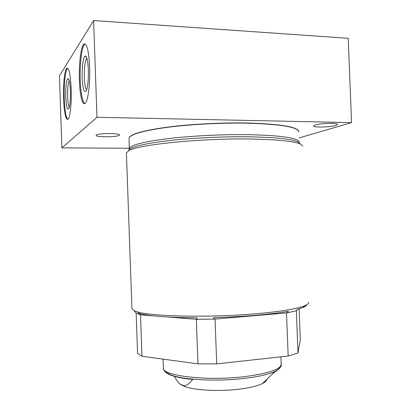 <?xml version="1.0" encoding="UTF-8"?>
<svg xmlns="http://www.w3.org/2000/svg" width="411" height="411" viewBox="0 0 411 411"><rect width="100%" height="100%" fill="white"/><g stroke="black" fill="none" stroke-linecap="round" stroke-linejoin="round"><path stroke-width="0.62" d="M136.139 312.961L140.49 314.847L141.965 356.25L137.567 353.357L136.139 312.961L134.428 311.41M141.965 356.25L197.963 363.879L216.705 363.894L288.168 356.029L297.97 352.987L300.307 340.123L299.105 308.8M306.935 304.664C306.642 305.568 305.347 306.498 303.051 307.454L297.975 309.118L296.346 310.531L297.97 352.987M296.578 309.997L296.352 310.783L286.518 312.941L288.168 356.029M308.512 302.342C308.825 303.452 307.52 304.613 304.592 305.825C296.86 308.902 280.77 311.543 256.315 313.732C210.792 317.78 152.26 316.547 137.685 311.944L134.572 310.906L131.926 308.815L131.905 308.224M167.205 316.979L196.335 319.301L215.051 319.08L286.518 312.941C287.931 312.165 288.512 311.63 288.255 311.338L287.577 311.374C279.012 312.899 268.368 314.215 255.642 315.319C242.829 316.413 229.369 317.148 215.266 317.523L214.013 317.657C213.15 318.119 213.494 318.592 215.051 319.08L216.705 363.894M302.491 146.403C302.532 142.206 284.946 139.735 249.734 138.98C200.203 138.23 138.014 144.703 128.89 150.611L126.403 152.861L126.424 153.447M197.963 363.879L196.335 319.301C197.486 318.813 197.665 318.35 196.869 317.919L195.4 317.765C168.007 317.559 149.306 316.121 139.298 313.454L138.692 313.388L140.49 314.847L154.372 315.956M298.751 132.029C298.725 127.215 281.71 124.271 247.699 123.187C221.452 122.668 189.425 124.379 166.116 127.482C142.381 130.878 130.015 134.469 129.023 138.255L129.018 138.06C130.092 134.269 142.494 130.683 166.224 127.287C189.522 124.194 221.488 122.488 247.694 123.007C281.607 124.091 298.627 127.03 298.756 131.833M351.559 122.617L96.986 117.263L61.902 147.878L59.441 75.891L93.61 20.55L348.225 38.3L351.559 122.617L298.982 137.937M129.378 148.248L61.902 147.878M335.808 125.432C330.12 127.261 312.761 127.651 313.521 125.925L315.062 125.031C320.4 123.172 338.464 122.73 337.554 124.476L335.808 125.432M119.195 135.332C116.755 137.248 95.301 137.269 96.138 135.332L96.344 135.055C98.342 133.087 120.551 133.056 119.478 135.003L119.195 135.332M96.986 117.263L93.61 20.55M79.38 80.422C79.852 95.65 82.652 106.716 85.447 103.074C88.16 100.212 90.256 83.043 89.634 66.988C88.689 49.767 86.675 42.215 83.597 44.337C80.72 47.517 78.784 65 79.38 80.422M63.551 98.902C64.26 113.6 65.801 120.356 68.169 119.164C70.199 117.068 71.704 102.575 71.18 88.735C70.409 73.841 68.878 67.091 66.577 68.478C64.44 70.8 63.047 85.534 63.551 98.902M85.175 43.849L84.502 44.388C81.604 47.568 79.652 65.036 80.248 80.458C80.828 93.754 82.339 101.481 84.774 103.639M88.37 69.896C87.913 60.746 86.855 56.102 85.2 55.963C83.274 56.333 81.774 67.687 82.179 77.946C82.822 89.295 84.193 93.569 86.295 90.754C87.867 86.644 88.56 79.693 88.37 69.896M86.87 58.131L86.659 58.331C84.954 61.424 84.183 67.846 84.347 77.607C84.645 84.389 85.406 88.488 86.639 89.891M67.687 68.221L67.363 68.514C65.21 70.836 63.803 85.56 64.311 98.923C64.804 110.59 65.981 117.438 67.841 119.467M70.363 90.913C69.983 82.858 69.156 78.732 67.892 78.542C66.305 80.443 65.59 86.598 65.76 97.006C66.269 106.69 67.296 110.58 68.837 108.668C70.034 105.432 70.543 99.513 70.363 90.913M69.192 80.587C67.979 83.192 67.45 88.576 67.615 96.739C67.841 102.318 68.39 105.884 69.264 107.446M266.878 379.286C266.718 380.735 265.234 382.168 262.418 383.586C257.594 385.934 250.114 387.768 239.967 389.083C220.039 391.683 194.696 390.373 184.56 386.443L180.768 384.619C178.718 383.232 176.586 380.468 174.372 376.327M272.051 374.287L279.321 368.462M184.56 386.443L183.681 385.688C186.188 385.991 189.183 383.91 192.661 379.451C183.763 378.567 176.843 377.267 171.906 375.556C168.484 374.349 166.265 373.044 165.258 371.636M183.681 385.688L180.044 384.08M128.597 150.765C129.039 147.436 141.281 144.189 165.314 141.035C188.947 138.142 221.765 136.442 248.593 136.776C281.818 137.505 298.982 139.889 300.087 143.917M299.151 142.309C299.141 138.029 282.136 135.481 248.131 134.659C221.883 134.305 189.846 135.954 166.522 138.805C142.771 141.923 130.395 145.165 129.388 148.535L129.367 148.916M129.29 149.491L129.049 138.923M163.342 367.506L163.367 368.199C162.489 375.967 208.125 381.28 245.665 376.517C269.431 373.286 281.273 369.073 281.186 363.879L280.918 356.825M164.528 370.83C165.371 372.402 167.688 373.851 171.485 375.192C184.416 380.021 218.647 381.634 245.398 378.29C258.987 376.599 268.871 374.298 275.051 371.395C279.706 368.616 281.761 366.273 281.222 364.367M280.019 367.67C279.259 368.924 277.605 370.167 275.051 371.395L262.418 383.586M303.051 307.454L304.592 305.825M126.403 152.861L131.926 308.815M139.298 313.454L137.685 311.944M288.255 311.338L287.33 311.415M215.672 317.513L214.013 317.657M196.869 317.919L194.881 317.765M139.18 313.423L138.692 313.388M84.502 44.388L83.597 44.337M86.67 57.55L85.2 55.963M86.937 58.347L86.659 58.331M67.363 68.514L66.577 68.478M68.858 79.549L67.892 78.542M296.423 310.254L296.346 310.531M171.906 375.556L171.485 375.192C165.715 372.592 163.008 370.265 163.367 368.199L163.039 359.122"/></g></svg>
